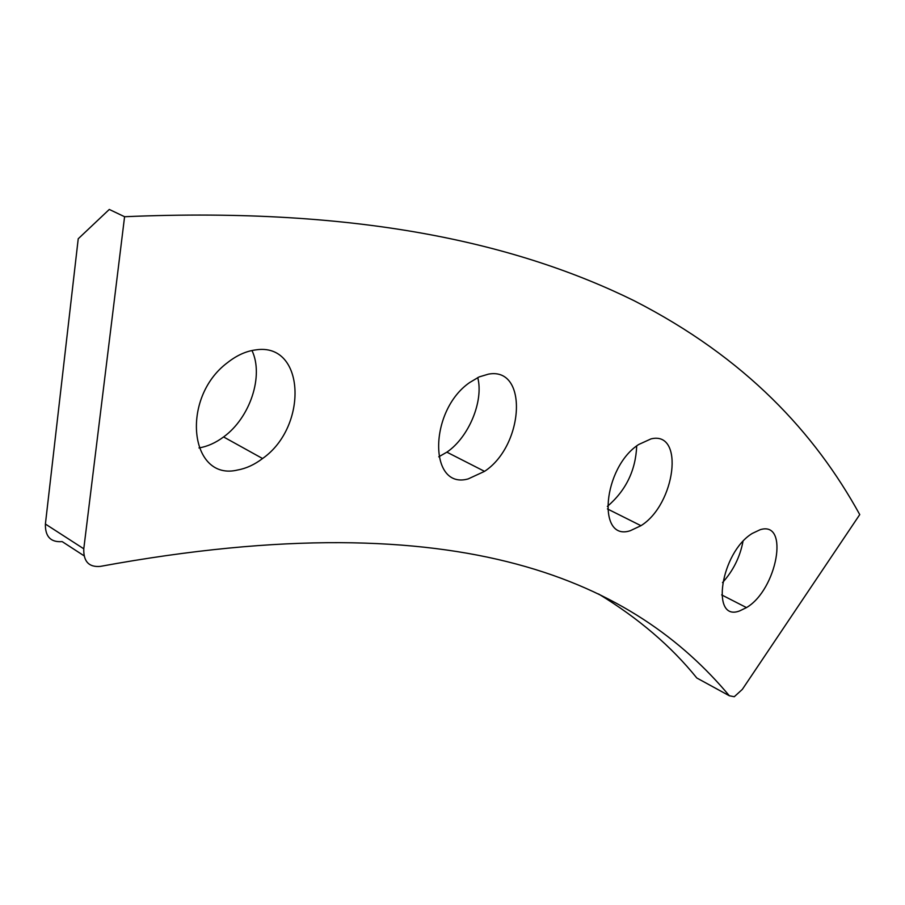 <?xml version="1.0" encoding="UTF-8"?>
<svg xmlns="http://www.w3.org/2000/svg" width="905" height="905" viewBox="0 0 905 905"><rect width="100%" height="100%" fill="white"/><g stroke="black" fill="none" stroke-linecap="round" stroke-linejoin="round"><path stroke-width="1.36" d="M729.351 695.775L734.272 696.726L742.315 689.406L859.75 514.594C814.851 433.054 745.878 357.928 634.032 300.675C520.137 244.689 362.317 206.498 124.585 216.725L83.78 548.803C83.384 561.541 88.916 567.401 100.376 566.383C465.543 499.39 636.011 584.325 729.351 695.775L696.816 678.003C671.272 646.306 638.523 618.296 598.556 593.952M739.826 610.83C710.074 622.731 720.64 552.559 752.247 533.441L760.132 529.719C789.873 520.228 777.022 589.822 746.489 607.594L739.826 610.83M630.276 530.715C596.565 541.959 602.877 467.546 638.67 444.513L651.012 438.891C684.893 430.542 675.435 504.447 640.955 525.692L630.276 530.715M468.156 478.926C428.619 490.069 428.518 410.847 469.661 382.544L479.096 376.933L488.406 374.15C528.509 366.548 524.119 445.464 484.548 471.358L468.156 478.926M237.845 469.955C189.812 481.946 179.835 397.962 227.608 362.566C236.861 355.292 246.273 351.061 255.844 349.884C305.166 342.203 308.526 426.425 262.563 458.53C254.554 464.616 246.318 468.428 237.845 469.955M124.585 216.725L109.29 209.44L78.226 238.773L45.397 524.04L83.78 548.803M251.975 350.518C264.045 375.801 250.085 417.816 223.592 436.945C215.639 442.85 207.437 446.527 198.976 447.941M477.738 377.577C483.858 401.073 468.779 437.341 446.866 452.161L438.744 456.821M636.701 445.973C635.695 470.396 625.909 490.544 607.346 506.427M742.971 541.518C739.973 557.118 733.152 570.806 722.518 582.605M84.018 555.772L62.174 541.609C50.714 542.48 45.126 536.62 45.397 524.04M262.563 458.53L223.592 436.945M484.548 471.358L446.866 452.161M640.955 525.692L607.425 508.927M746.489 607.594L721.681 594.913"/></g></svg>
